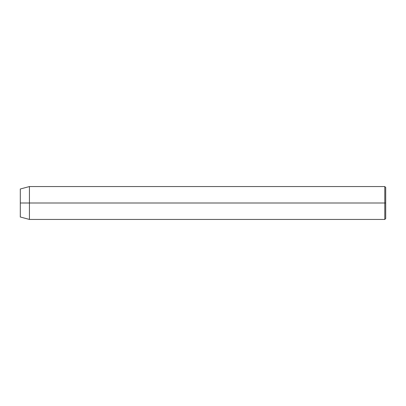 <?xml version="1.0" encoding="UTF-8"?>
<svg xmlns="http://www.w3.org/2000/svg" width="406" height="406" viewBox="0 0 406 406"><rect width="100%" height="100%" fill="white"/><g stroke="black" fill="none" stroke-linecap="round" stroke-linejoin="round"><path stroke-width="0.61" d="M384.786 203L384.786 219.443L384.786 203L20.3 203L20.3 216.997L20.3 189.003L20.3 203L29.435 203L29.435 219.443L29.435 203L384.786 203L384.786 186.557L384.786 203L385.7 203L384.786 203M385.7 218.529L385.7 203L385.7 218.529L384.786 219.443L29.435 219.443L20.3 216.997M385.7 187.47L385.7 203L385.7 187.47L384.786 186.557L29.435 186.557L29.435 203L29.435 186.557L20.3 189.003"/></g></svg>
